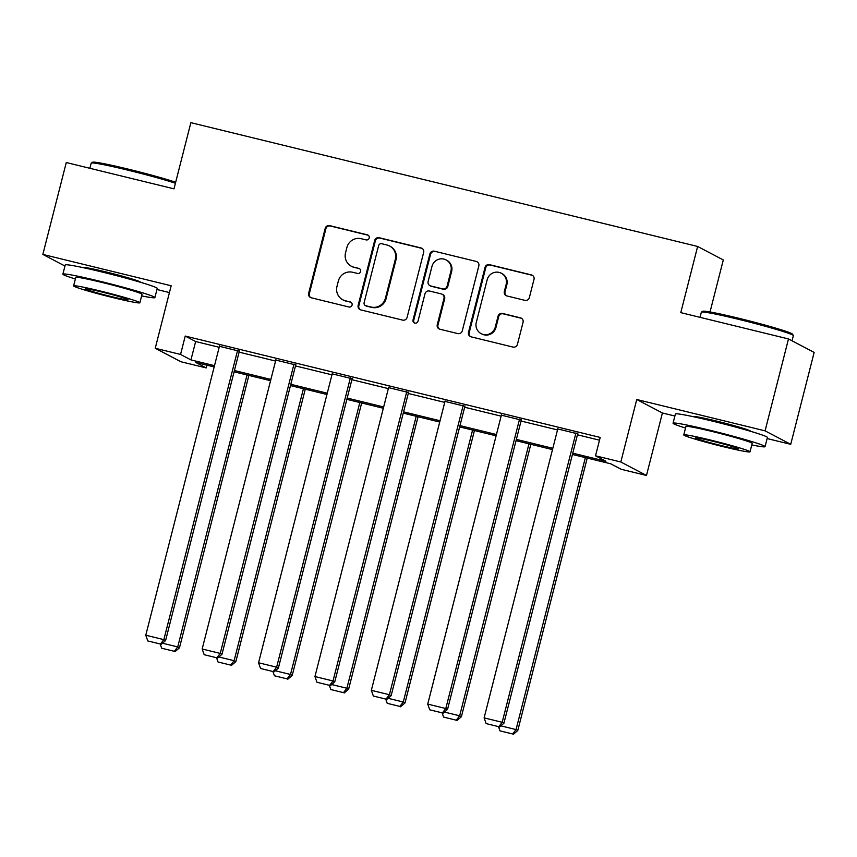 <?xml version="1.0" encoding="UTF-8"?>
<svg xmlns="http://www.w3.org/2000/svg" width="857" height="857" viewBox="0 0 857 857"><rect width="100%" height="100%" fill="white"/><g stroke="black" fill="none" stroke-linecap="round" stroke-linejoin="round"><path stroke-width="1.29" d="M369.206 237.978A2.614 2.55 -62.3 0 0 367.364 234.839L329.666 225.637A3.728 3.653 -62.3 0 0 325.199 228.38L308.638 293.319A3.728 3.653 -62.3 0 0 311.273 297.797L348.97 307.01A2.614 2.55 -62.3 0 0 350.824 302.167A2.614 2.55 -62.3 0 0 350.256 301.953L345.382 300.764A11.934 11.677 -62.3 0 1 336.972 286.442L338.344 281.032A11.934 11.677 -62.3 0 1 352.645 272.258L357.519 273.447A2.614 2.55 -62.3 0 0 359.383 268.616A2.614 2.55 -62.3 0 0 358.815 268.402L353.93 267.202A11.934 11.677 -62.3 0 1 345.521 252.89L346.903 247.469A11.934 11.677 -62.3 0 1 361.193 238.707L366.078 239.896A2.614 2.55 -62.3 0 0 369.206 237.978M368.264 235.268A2.614 2.55 -62.3 0 0 368.06 235.204L330.363 226.002A3.728 3.653 -62.3 0 0 325.896 228.744L309.334 293.683A3.728 3.653 -62.3 0 0 310.812 297.658M351.156 302.382A2.614 2.55 -62.3 0 0 350.952 302.317L345.382 300.764M359.715 268.819A2.614 2.55 -62.3 0 0 359.501 268.766L353.93 267.202M750.507 431.285A29.62 1.446 -165.7 0 0 750.582 431.21A29.62 1.446 -165.7 0 0 716.463 421.055A29.62 1.446 -165.7 0 0 693.163 416.577A29.62 1.446 -165.7 0 0 693.195 416.673M140.344 282.232A29.62 1.446 -165.7 0 0 140.409 282.167A29.62 1.446 -165.7 0 0 106.3 272.012A29.62 1.446 -165.7 0 0 83 267.534A29.62 1.446 -165.7 0 0 83.022 267.62M524.891 300.346A3.728 3.653 -62.3 0 0 529.358 297.604L534.007 279.382A3.728 3.653 -62.3 0 0 531.372 274.904L489.508 264.674A3.728 3.653 -62.3 0 0 485.041 267.416L468.49 332.366A3.728 3.653 -62.3 0 0 471.114 336.844L512.979 347.074A3.728 3.653 -62.3 0 0 517.446 344.332L523.059 322.318A3.728 3.653 -62.3 0 0 520.435 317.84L502.513 313.469A3.728 3.653 -62.3 0 0 498.046 316.212L495.26 327.128A9.973 9.759 -62.3 0 1 481.131 333.63A9.973 9.759 -62.3 0 1 476.278 322.489L487.183 279.725A9.973 9.759 -62.3 0 1 501.313 273.222A9.973 9.759 -62.3 0 1 506.166 284.363L504.345 291.487A3.728 3.653 -62.3 0 0 506.969 295.965L524.891 300.346M788.494 338.943L814.15 352.42L790.722 444.322L765.076 430.846L788.494 338.943L680.779 312.634L697.641 246.462L190.865 122.669L173.992 188.84L66.278 162.53L42.85 254.422L171.175 285.767L155.246 348.263L180.548 354.444L185.23 336.062L600.2 437.434L595.519 455.806L620.822 461.987L646.478 475.464L621.175 469.282L610.773 463.819L572.422 454.456M765.076 430.846L636.751 399.501L620.822 461.987M423.658 252.429A3.728 3.653 -62.3 0 0 421.033 247.952L379.158 237.721A3.728 3.653 -62.3 0 0 374.691 240.463L358.14 305.413A3.728 3.653 -62.3 0 0 360.765 309.891L402.64 320.111A3.728 3.653 -62.3 0 0 407.107 317.369L423.658 252.429M434.338 251.197L476.203 261.428A3.728 3.653 -62.3 0 1 478.827 265.906L462.277 330.856A3.728 3.653 -62.3 0 1 457.809 333.587L439.887 329.217A3.728 3.653 -62.3 0 1 437.263 324.739L443.98 298.397A3.728 3.653 -62.3 0 0 441.344 293.93L429.464 291.026A3.728 3.653 -62.3 0 0 424.997 293.769L418.002 321.182A2.614 2.55 -62.3 0 1 414.306 322.885A2.614 2.55 -62.3 0 1 413.031 319.972L429.871 253.94A3.728 3.653 -62.3 0 1 434.338 251.197L476.203 261.428M42.85 254.422L64.961 266.034M710.035 311.969L723.297 259.95L697.641 246.462M185.23 336.062L195.632 341.525L219.178 347.278M239.103 352.141L275.568 361.054M295.494 365.918L331.959 374.83M351.884 379.694L388.35 388.607M408.264 393.47L444.729 402.372M464.655 407.246L501.12 416.148M521.045 421.023L557.511 429.925M577.436 434.788L599.504 440.187M239.349 351.177L219.424 346.303M295.74 364.953L275.815 360.079M352.12 378.73L332.205 373.856M408.51 392.506L388.596 387.632M464.901 406.282L444.987 401.397M521.292 420.059L501.377 415.174M577.682 433.824L557.768 428.95M636.751 399.501L662.407 412.978L674.888 416.031M767.122 438.559L790.722 444.322M662.407 412.978L646.478 475.464M206.901 365.168L206.205 367.921L180.891 361.74L155.246 348.263M156.96 289.505L169.44 292.558M572.755 453.171L605.92 461.27L595.519 455.806M180.548 354.444L190.95 359.908L214.486 365.66M234.411 370.524L270.876 379.437M290.802 384.3L327.267 393.202M347.192 398.077L383.657 406.979M403.583 411.853L440.048 420.755M459.973 425.618L496.439 434.531M516.364 439.395L552.829 448.307M214.164 366.946L195.803 362.457L206.205 367.921M552.497 449.593L516.032 440.68M496.117 435.817L459.641 426.904M439.727 422.04L403.261 413.128M383.336 408.264L346.871 399.362M326.945 394.488L290.48 385.586M270.555 380.712L234.09 371.809M195.632 341.525L190.95 359.908M351.327 266.216L352.023 266.581A11.934 11.677 -62.3 0 0 354.627 267.566M342.779 299.779L343.464 300.143A11.934 11.677 -62.3 0 0 346.067 301.128M422.18 248.466A3.728 3.653 -62.3 0 0 421.719 248.316L379.855 238.085A3.728 3.653 -62.3 0 0 375.387 240.828L358.837 305.778A3.728 3.653 -62.3 0 0 360.315 309.741M381.772 243.731A2.614 2.55 -62.3 0 0 378.655 245.648L364.118 302.66A2.614 2.55 -62.3 0 0 365.96 305.788L371.102 307.042A11.934 11.677 -62.3 0 0 385.404 298.279L395.334 259.307A11.934 11.677 -62.3 0 0 386.925 244.984L381.772 243.731M365.393 305.574L366.078 305.938A2.614 2.55 -62.3 0 0 366.646 306.153L365.96 305.788M389.528 245.97L390.224 246.334A11.934 11.677 -62.3 0 1 396.03 259.671L386.089 298.643A11.934 11.677 -62.3 0 1 371.799 307.406L366.646 306.153M442.158 294.23L442.855 294.594A3.728 3.653 -62.3 0 1 444.665 298.761L437.959 325.103A3.728 3.653 -62.3 0 0 439.437 329.067M435.024 251.562A3.728 3.653 -62.3 0 0 430.557 254.304L413.727 320.336A2.614 2.55 -62.3 0 0 414.67 323.046M450.943 271.069A9.973 9.759 -62.3 0 0 446.09 259.917A9.973 9.759 -62.3 0 0 431.96 266.431L428.125 281.492A3.728 3.653 -62.3 0 0 430.75 285.97L442.63 288.873A3.728 3.653 -62.3 0 0 447.108 286.131L450.943 271.069L451.639 271.433A9.973 9.759 -62.3 0 0 446.786 260.282L446.09 259.917M429.935 285.66L430.632 286.024A3.728 3.653 -62.3 0 0 431.446 286.334L430.75 285.97M451.639 271.433L447.793 286.495A3.728 3.653 -62.3 0 1 443.326 289.238L431.446 286.334M501.313 273.222L501.998 273.587A9.973 9.759 -62.3 0 1 506.851 284.728L505.041 291.851A3.728 3.653 -62.3 0 0 506.519 295.826M481.131 333.63L481.827 333.994A9.973 9.759 -62.3 0 0 495.957 327.492L495.26 327.128M521.581 318.354A3.728 3.653 -62.3 0 0 521.12 318.204L503.209 313.833A3.728 3.653 -62.3 0 0 498.742 316.576L495.957 327.492M532.529 275.418A3.728 3.653 -62.3 0 0 532.068 275.268L490.204 265.038A3.728 3.653 -62.3 0 0 485.737 267.78L469.175 332.73A3.728 3.653 -62.3 0 0 470.654 336.694M247.041 374.97L177.72 646.928L179.456 647.838L248.884 375.42M162.509 643.211L177.72 646.928L174.314 651.32L161.662 648.224L174.314 651.32M160.227 644.175L161.662 648.224M174.999 651.684L179.456 647.838M237.614 350.267L163.848 639.643L165.583 640.554L239.457 350.738M219.542 345.853L145.776 635.23L163.848 639.643L160.441 644.036L147.79 640.94L160.441 644.036M165.583 640.554L161.137 644.4M147.79 640.94L145.776 635.23M175.417 183.248A47.478 2.314 -165.7 0 0 128.529 170.307A47.478 2.314 -165.7 0 0 91.271 163.044L92.652 162.219A46.332 2.26 14.3 0 1 129.011 169.322A46.332 2.26 14.3 0 1 175.674 182.252M91.271 163.044A47.478 2.314 -165.7 0 0 91.185 163.141L89.878 168.293M141.619 295.879A47.478 2.314 -165.7 0 0 154.903 297.604A47.478 2.314 -165.7 0 0 100.226 281.321A47.478 2.314 -165.7 0 0 62.893 274.154A47.478 2.314 -165.7 0 0 75.373 278.996M154.903 297.604L157.238 288.413A47.478 2.314 -165.7 0 0 102.572 272.13A47.478 2.314 -165.7 0 0 65.228 264.963L62.893 274.154M73.616 285.884L75.77 277.432A34.184 1.671 14.3 0 1 102.658 282.596A34.184 1.671 14.3 0 1 142.016 294.315L139.862 302.778A34.184 1.671 -165.7 0 0 100.494 291.059A34.184 1.671 -165.7 0 0 73.616 285.884A34.184 1.671 -165.7 0 0 112.974 297.615A34.184 1.671 -165.7 0 0 139.862 302.778M110.757 296.447A22.025 1.071 -165.7 0 0 128.089 299.768A22.025 1.071 -165.7 0 0 102.722 292.216A22.025 1.071 -165.7 0 0 85.389 288.895A22.025 1.071 -165.7 0 0 110.757 296.447M701.433 312.087L702.815 311.273A46.332 2.26 14.3 0 1 739.184 318.365A46.332 2.26 14.3 0 1 792.511 334.134L793.336 335.515A47.478 2.314 -165.7 0 0 738.691 319.361A47.478 2.314 -165.7 0 0 701.433 312.087A47.478 2.314 -165.7 0 0 701.358 312.184L700.04 317.336M751.782 444.933A47.478 2.314 -165.7 0 0 765.065 446.658A47.478 2.314 -165.7 0 0 710.389 430.375A47.478 2.314 -165.7 0 0 673.056 423.197A47.478 2.314 -165.7 0 0 685.536 428.039M765.065 446.658L767.411 437.466A47.478 2.314 -165.7 0 0 712.735 421.183A47.478 2.314 -165.7 0 0 675.402 414.006L673.056 423.197M683.779 434.938L685.932 426.486A34.184 1.671 14.3 0 1 712.82 431.649A34.184 1.671 14.3 0 1 752.178 443.369L750.025 451.821A34.184 1.671 -165.7 0 0 710.667 440.102A34.184 1.671 -165.7 0 0 683.779 434.938A34.184 1.671 -165.7 0 0 723.147 446.658A34.184 1.671 -165.7 0 0 750.025 451.821M720.93 445.49A22.025 1.071 -165.7 0 0 738.252 448.822A22.025 1.071 -165.7 0 0 712.885 441.269A22.025 1.071 -165.7 0 0 695.563 437.938A22.025 1.071 -165.7 0 0 720.93 445.49M792.039 340.807L793.357 335.644A47.478 2.314 -165.7 0 0 793.336 335.515M303.432 388.746L234.111 660.704L235.846 661.615L305.274 389.196M218.899 656.987L234.111 660.704L230.694 665.086L218.042 662L230.694 665.086M216.617 657.951L218.042 662M231.39 665.45L235.846 661.615M359.822 402.522L290.502 674.48L292.226 675.391L361.665 402.972M275.29 670.763L290.502 674.48L287.084 678.862L274.433 675.777L287.084 678.862M273.008 671.727L274.433 675.777M287.781 679.226L292.226 675.391M294.005 364.043L220.238 653.42L221.974 654.33L295.847 364.504M275.933 359.629L202.166 648.995L220.238 653.42L216.832 657.801L204.18 654.716L216.832 657.801M221.974 654.33L217.528 658.165M204.18 654.716L202.166 648.995M350.395 377.819L276.629 667.185L278.364 668.096L352.238 378.28M332.312 373.406L258.557 662.772L276.629 667.185L273.222 671.577L260.571 668.492L273.222 671.577M278.364 668.096L273.919 671.942M260.571 668.492L258.557 662.772M416.213 416.298L346.892 688.246L348.617 689.157L418.055 416.748M331.68 684.539L346.892 688.246L343.475 692.638L330.823 689.553L343.475 692.638M329.399 685.493L330.823 689.553M344.171 693.002L348.617 689.157M472.593 430.075L403.272 702.022L405.007 702.933L474.446 430.525M388.071 698.305L403.272 702.022L399.865 706.414L387.214 703.318L399.865 706.414M385.789 699.269L387.214 703.318M400.562 706.779L405.007 702.933M528.983 443.84L459.663 715.799L461.398 716.709L530.837 444.301M444.462 712.081L459.663 715.799L456.256 720.191L443.605 717.095L456.256 720.191M442.18 713.045L443.605 717.095M456.952 720.555L461.398 716.709M406.786 391.595L333.019 680.961L334.755 681.872L408.628 392.056M388.703 387.182L314.947 676.548L333.019 680.961L329.613 685.354L316.961 682.268L329.613 685.354M334.755 681.872L330.309 685.718M316.961 682.268L314.947 676.548M463.166 405.372L389.41 694.738L391.146 695.648L465.019 405.832M445.094 400.958L371.338 690.324L389.41 694.738L386.004 699.13L373.352 696.034L386.004 699.13M391.146 695.648L386.7 699.494M373.352 696.034L371.338 690.324M519.556 419.148L445.801 708.514L447.536 709.425L521.41 419.609M501.484 414.734L427.729 704.1L445.801 708.514L442.394 712.906L429.743 709.81L442.394 712.906M447.536 709.425L443.09 713.27M429.743 709.81L427.729 704.1M585.374 457.617L516.053 729.575L517.789 730.485L587.227 458.077M500.842 725.858L516.053 729.575L512.647 733.967L499.995 730.871L512.647 733.967M498.57 726.822L499.995 730.871M513.343 734.331L517.789 730.485M575.947 432.914L502.191 722.29L503.927 723.201L577.8 433.385M557.875 428.5L484.119 717.877L502.191 722.29L498.785 726.682L486.133 723.587L498.785 726.682M503.927 723.201L499.47 727.047M486.133 723.587L484.119 717.877M368.06 235.204L367.364 234.839M350.952 302.317L350.256 301.953M359.501 268.766L358.815 268.402M309.334 293.683L308.638 293.319M325.896 228.744L325.199 228.38M330.363 226.002L329.666 225.637M358.837 305.778L358.14 305.413M375.387 240.828L374.691 240.463M379.855 238.085L379.158 237.721M421.719 248.316L421.033 247.952M371.799 307.406L371.102 307.042M386.089 298.643L385.404 298.279M396.03 259.671L395.334 259.307M437.959 325.103L437.263 324.739M444.665 298.761L443.98 298.397M413.727 320.336L413.031 319.972M430.557 254.304L429.871 253.94M443.326 289.238L442.63 288.873M447.793 286.495L447.108 286.131M505.041 291.851L504.345 291.487M506.851 284.728L506.166 284.363M498.742 316.576L498.046 316.212M503.209 313.833L502.513 313.469M521.12 318.204L520.435 317.84M469.175 332.73L468.49 332.366M485.737 267.78L485.041 267.416M490.204 265.038L489.508 264.674M532.068 275.268L531.372 274.904M86.686 268.423L86.857 267.78M136.745 281.182L136.906 280.539M696.859 417.477L697.02 416.834M746.908 430.235L747.068 429.593"/></g></svg>
